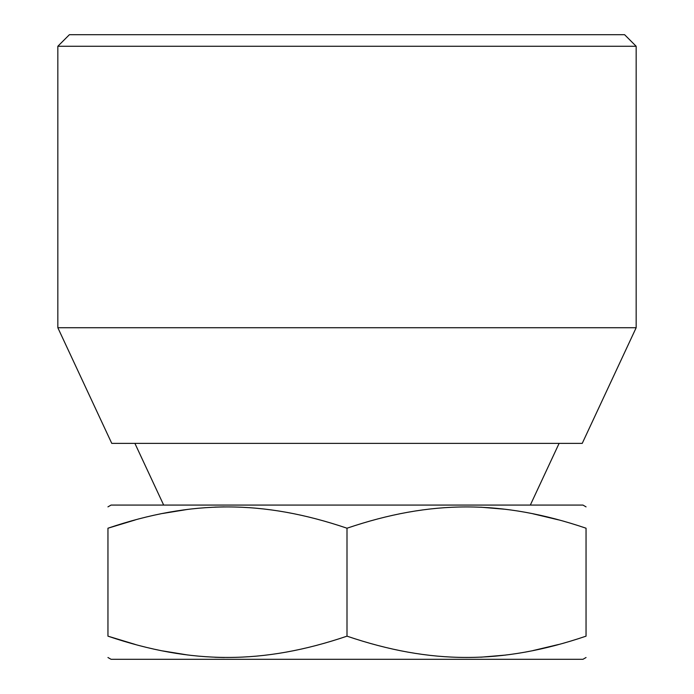 <?xml version="1.0" encoding="UTF-8"?>
<svg xmlns="http://www.w3.org/2000/svg" width="694" height="694" viewBox="0 0 694 694"><rect width="100%" height="100%" fill="white"/><g stroke="black" fill="none" stroke-linecap="round" stroke-linejoin="round"><path stroke-width="1.04" d="M636.164 46.264L624.6 34.7L69.4 34.7L57.836 46.264L57.836 327.724L636.164 327.724L636.164 46.264L57.836 46.264M636.164 327.724L582.231 443.388L111.769 443.388L57.836 327.724M586.048 506.863L582.96 505.076L111.04 505.076L107.952 506.863M135.278 644.448L107.952 636.164C107.952 664.54 107.952 664.54 107.952 636.164C191.561 664.531 263.364 664.54 347 636.164C430.61 664.531 502.404 664.54 586.048 636.164C586.048 664.54 586.048 664.54 586.048 636.164L586.048 528.212C586.048 499.836 586.048 499.836 586.048 528.212C502.404 499.836 430.61 499.845 347 528.212C263.364 499.836 191.561 499.845 107.952 528.212C107.952 499.836 107.952 499.836 107.952 528.212L135.278 519.927M162.674 513.465L187.857 509.37M214.81 507.114L224.292 506.88M480.803 507.193L505.718 509.309M532.845 513.768L558.47 519.858M480.803 657.192L505.718 655.067M532.845 650.608L558.47 644.518M586.048 657.513L582.96 659.3L111.04 659.3L107.952 657.513M162.674 650.911L187.857 655.015M214.81 657.261L224.292 657.504M107.952 636.164L107.952 528.212M347 636.164L347 528.212M530.329 505.076L559.095 443.388M163.671 505.076L134.905 443.388"/></g></svg>

